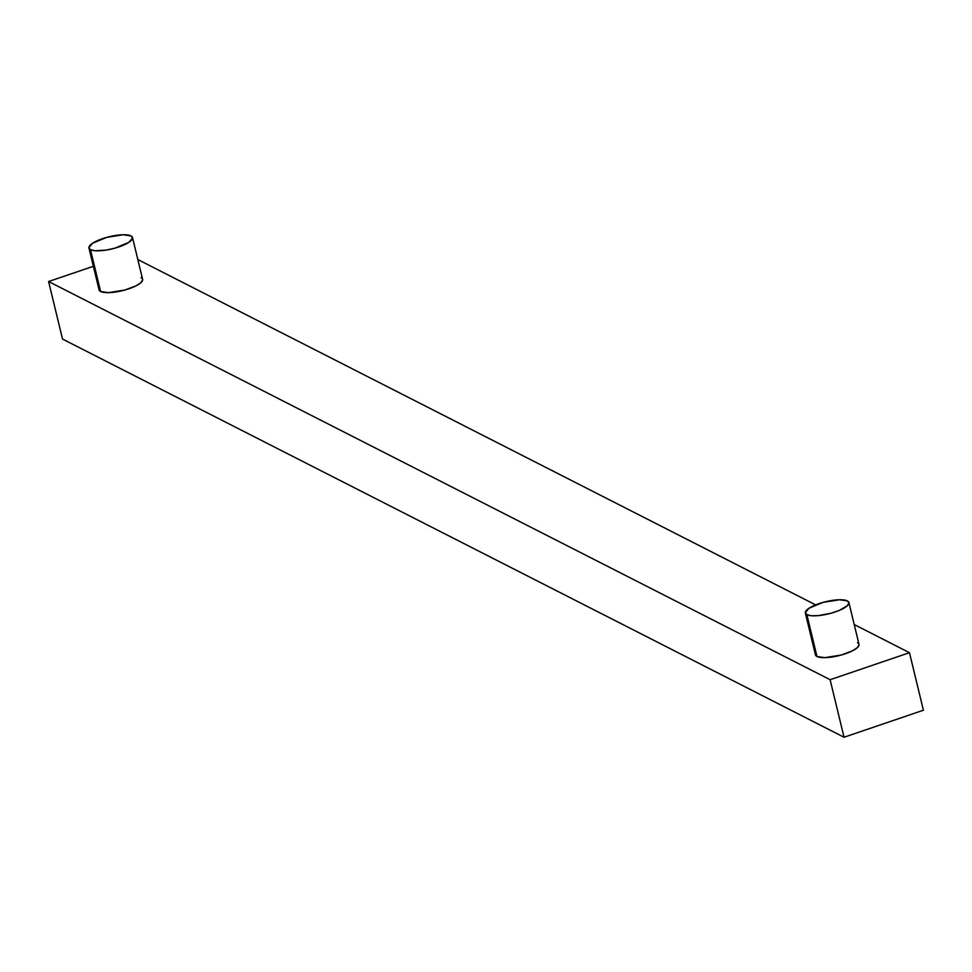 <?xml version="1.0" encoding="UTF-8"?>
<svg xmlns="http://www.w3.org/2000/svg" width="972" height="972" viewBox="0 0 972 972"><rect width="100%" height="100%" fill="white"/><g stroke="black" fill="none" stroke-linecap="round" stroke-linejoin="round"><path stroke-width="1.46" d="M859.054 644.825L857.304 647.668L852.505 650.803L841.266 655.019L824.924 657.643L816.99 656.501A22.405 6.257 -13.6 0 0 842.104 654.788A22.405 6.257 -13.6 0 0 859.005 644.339L848.884 602.531A22.405 6.257 166.4 0 1 831.983 612.968A22.405 6.257 166.4 0 1 806.869 614.681L816.99 656.501L815.411 654.387L815.873 653.038M805.351 613.065L815.459 654.873A22.405 6.257 -13.6 0 0 816.99 656.501L806.869 614.681A22.405 6.257 166.4 0 1 805.351 613.065A22.405 6.257 166.4 0 1 822.251 602.616A22.405 6.257 166.4 0 1 847.365 600.903A22.405 6.257 166.4 0 1 848.884 602.531M142.665 279.827L140.916 282.67L136.116 285.804L124.878 290.021L108.536 292.645L100.602 291.503A22.405 6.257 -13.6 0 0 125.716 289.79A22.405 6.257 -13.6 0 0 142.617 279.341L132.508 237.52A22.405 6.257 166.4 0 1 115.595 247.969A22.405 6.257 166.4 0 1 90.481 249.683L100.602 291.503L99.023 289.389L99.484 288.028M88.962 248.067L99.071 289.875A22.405 6.257 -13.6 0 0 100.602 291.503L90.481 249.683A22.405 6.257 166.4 0 1 88.962 248.067A22.405 6.257 166.4 0 1 105.863 237.618A22.405 6.257 166.4 0 1 130.977 235.904A22.405 6.257 166.4 0 1 132.508 237.52M830.112 679.707L909.476 652.698L854.218 624.534L909.476 652.698L923.4 710.228L844.036 737.238L830.112 679.707L909.476 652.698L923.4 710.228L844.036 737.238L62.524 339.058L48.6 281.528L830.112 679.707L844.036 737.238L62.524 339.058L48.6 281.528L830.112 679.707M815.642 604.888L137.83 259.536L815.642 604.888M93.373 266.292L48.6 281.528L93.373 266.292M141.098 277.713L142.289 278.66M857.486 642.723L858.677 643.658M130.977 235.904L123.043 234.762L106.701 237.387L92.717 243.17L88.914 247.568L90.481 249.683L95.147 250.752L106.252 250.071L114.769 248.2L128.754 242.417L132.556 238.019L130.977 235.904M847.365 600.903L839.431 599.76L823.077 602.385L809.105 608.168L805.302 612.567L806.869 614.681L811.523 615.75L818.558 615.604L831.157 613.211L839.055 610.513L847.195 605.848L848.933 603.017L847.365 600.903"/></g></svg>
